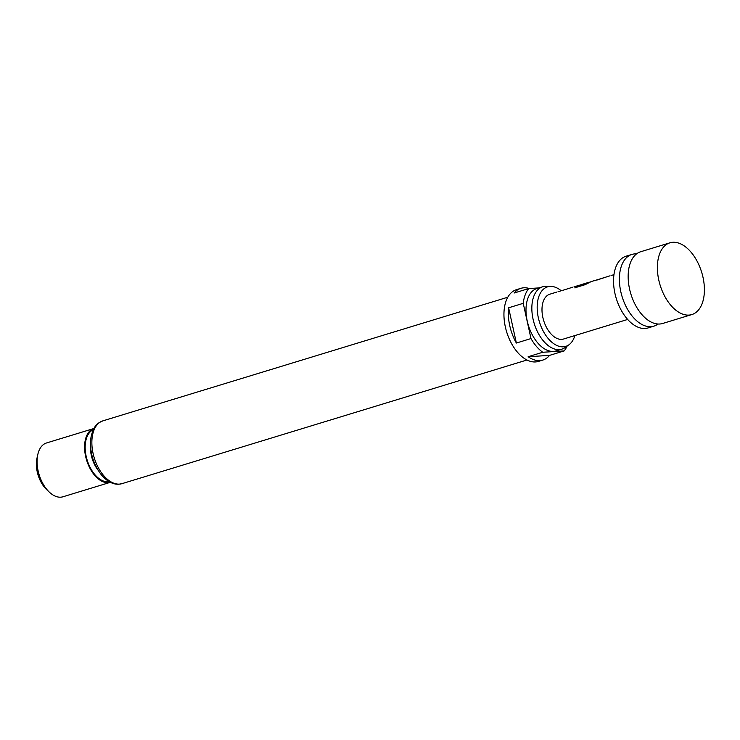 <?xml version="1.0" encoding="UTF-8"?>
<svg xmlns="http://www.w3.org/2000/svg" width="740" height="740" viewBox="0 0 740 740"><rect width="100%" height="100%" fill="white"/><g stroke="black" fill="none" stroke-linecap="round" stroke-linejoin="round"><path stroke-width="1.11" d="M669.941 242.812L640.711 251.739A37.509 21.756 73 0 0 631.294 260.665A37.509 21.756 73 0 0 629.564 288.998A37.509 21.756 73 0 0 649.822 321.336A37.509 21.756 73 0 0 659.673 324.018A37.509 21.756 73 0 0 662.624 323.482L691.845 314.565A37.509 21.756 73 0 0 703 277.306A37.509 21.756 73 0 0 669.941 242.812A37.509 21.756 73 0 0 658.387 258.01A37.509 21.756 73 0 0 658.785 280.072A37.509 21.756 73 0 0 673.779 308.404A37.509 21.756 73 0 0 691.845 314.565M657.99 324.018A37.509 21.756 -107 0 1 653.855 326.164A37.509 21.756 -107 0 1 650.904 326.692A37.509 21.756 -107 0 1 620.795 291.671A37.509 21.756 -107 0 1 631.942 254.412A37.509 21.756 -107 0 1 634.892 253.885A37.509 21.756 -107 0 1 636.576 253.885M631.942 254.412L626.096 256.197A37.509 21.756 73 0 0 614.949 293.456A37.509 21.756 73 0 0 648.009 327.95L653.855 326.164M613.969 274.614L611.092 275.576M607.762 276.529L595.108 280.451M594.081 280.7L591.251 281.542M595.265 280.404L594.636 280.728M597.328 279.933L605.542 277.223M591.251 281.552L585.201 284.65L574.888 287.795L576.358 286.519L589.928 282.088M581.011 284.706L586.746 282.957M588.078 282.55L579.152 285.325M578.125 285.575L573.944 286.917M579.3 285.279L578.68 285.603M572.834 287.166L563.232 290.191M562.123 290.441L557.988 291.791M556.887 292.041L549.838 294.196A23.44 13.598 73 0 0 542.864 317.479A23.44 13.598 73 0 0 563.529 339.031L627.659 319.449M561.188 290.728A31.126 18.047 73 0 0 551.05 286.389A31.126 18.047 73 0 0 550.042 286.408A31.126 18.047 73 0 0 538.341 317.765A31.126 18.047 73 0 0 563.325 346.82A31.126 18.047 73 0 0 568.894 344.831A31.126 18.047 73 0 0 574.878 335.572M568.894 344.831L565.101 347.532A32.634 18.926 -107 0 1 561.827 349.16A32.634 18.926 -107 0 1 559.264 349.622A32.634 18.926 -107 0 1 533.586 321.327A32.634 18.926 -107 0 1 542.771 286.741A32.634 18.926 -107 0 1 545.334 286.278A32.634 18.926 -107 0 1 546.398 286.26L551.05 286.389M542.771 286.741L536.926 288.526A32.634 18.926 73 0 0 527.74 323.112A32.634 18.926 73 0 0 553.418 351.407A32.634 18.926 73 0 0 555.981 350.945L561.827 349.16M538.923 287.916L528.749 288.554L514.134 293.012A37.509 21.756 -107 0 1 520.886 288.322L516.501 289.664A37.509 21.756 73 0 0 505.947 329.411A37.509 21.756 73 0 0 535.455 361.943A37.509 21.756 73 0 0 538.405 361.416L542.79 360.075A37.509 21.756 -107 0 1 539.839 360.602A37.509 21.756 -107 0 1 528.138 356.726L542.753 352.259L564.158 350.927A37.509 21.756 73 0 0 567.081 346.126M530.987 338.568L516.372 343.036A37.509 21.756 -107 0 1 508.621 307.785L523.236 303.326L530.987 338.568A37.509 21.756 73 0 0 542.753 352.259M528.749 288.554A37.509 21.756 73 0 0 523.236 303.326M520.886 288.322A37.509 21.756 -107 0 1 523.837 287.795A37.509 21.756 -107 0 1 529.341 288.517M49.377 492.174L46.62 489.575A23.44 13.598 -107 0 1 37 458.079L37.842 454.379A28.129 16.317 73 0 0 49.377 492.174A28.129 16.317 73 0 0 60.717 497.188A28.129 16.317 73 0 0 62.937 496.79L110.353 482.313A28.129 16.317 73 0 1 108.216 482.684A28.129 16.317 73 0 1 86.099 458.347A28.129 16.317 73 0 1 93.925 428.497L46.5 442.973A28.129 16.317 73 0 0 37.842 454.379M564.158 350.927L549.543 355.385A37.509 21.756 -107 0 1 542.79 360.075M528.138 356.726L549.543 355.385M508.621 307.785L516.372 343.036M574.98 287.962L576.423 286.695L586.339 283.429M586.404 283.605L589.66 282.227M122.026 483.646L118.881 484.219C112.683 484.571 106.68 481.222 100.844 474.174C92.546 462.685 89.272 450.244 91.048 436.868C94.174 423.706 98.698 422.938 102.851 420.866A32.819 19.037 73 0 0 93.619 455.655A32.819 19.037 73 0 0 119.445 484.117A32.819 19.037 73 0 0 122.026 483.646L526.963 360.001M90.502 445.508A23.44 13.598 73 0 0 98.013 470.104M109.132 481.638A27.195 15.771 -107 0 1 108.012 481.777A27.195 15.771 -107 0 1 86.858 459.068A27.195 15.771 -107 0 1 93.277 429.736M587.403 282.717L588.522 282.375M607.004 276.742L609.982 275.826M102.851 420.866L507.797 297.221"/></g></svg>
